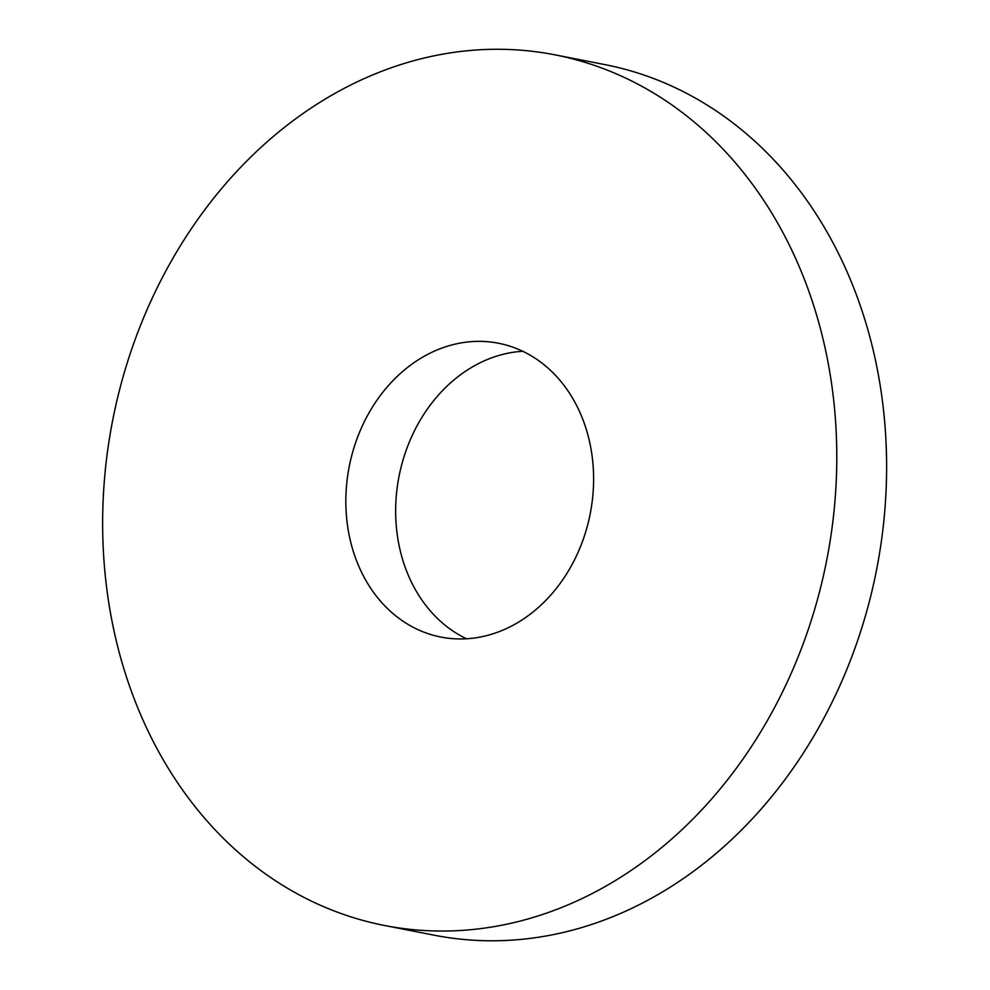 <?xml version="1.0" encoding="UTF-8"?>
<svg xmlns="http://www.w3.org/2000/svg" width="990" height="990" viewBox="0 0 990 990"><rect width="100%" height="100%" fill="white"/><g stroke="black" fill="none" stroke-linecap="round" stroke-linejoin="round"><path stroke-width="1.49" d="M361.734 920.094A443.582 363.813 101.1 0 1 115.607 406.321A443.582 363.813 101.1 0 1 554.846 54.821A443.582 363.813 101.1 0 1 826.761 559.981A443.582 363.813 101.1 0 1 384.59 925.502A443.582 363.813 101.1 0 1 361.734 920.094M554.846 54.821L604.667 64.56A443.582 363.813 101.1 0 1 876.583 569.72A443.582 363.813 101.1 0 1 434.412 935.241L384.59 925.502M433.274 635.258A149.713 122.785 101.1 0 1 350.213 461.872A149.713 122.785 101.1 0 1 498.453 343.233A149.713 122.785 101.1 0 1 590.226 513.723A149.713 122.785 101.1 0 1 440.996 637.09A149.713 122.785 101.1 0 1 433.274 635.258M466.513 638.785A149.713 122.785 101.1 0 1 399.032 476.339A149.713 122.785 101.1 0 1 522.732 351.277"/></g></svg>
